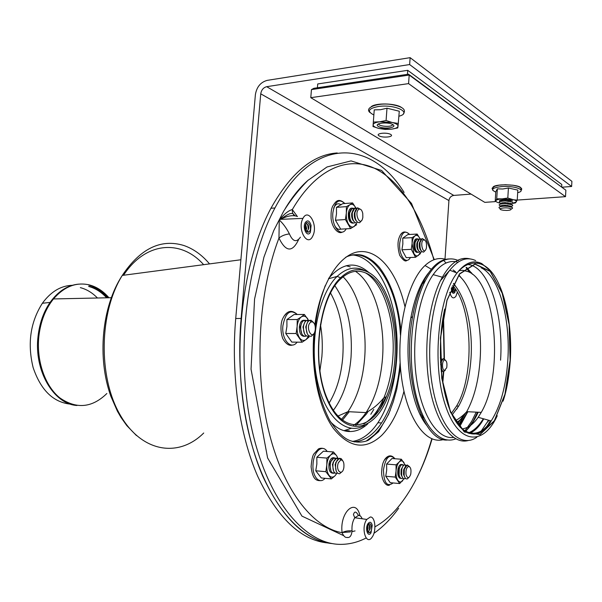 <?xml version="1.0" encoding="UTF-8"?>
<svg xmlns="http://www.w3.org/2000/svg" width="602" height="602" viewBox="0 0 602 602"><rect width="100%" height="100%" fill="white"/><g stroke="black" fill="none" stroke-linecap="round" stroke-linejoin="round"><path stroke-width="0.9" d="M313.642 333.922L311.309 336.292C307.803 336.42 306.117 333.192 306.245 326.608C306.719 323.244 307.855 321.152 309.661 320.324L311.174 320.264L313.65 322.687M312.423 321.867C314.583 322.965 315.538 325.599 315.275 329.768C312.98 343.132 303.98 325.945 311.211 321.919L312.423 321.867M307.313 333.854L305.726 326.946L307.321 322.755M308.563 320.324L304.364 314.447L301.256 316.961C298.961 318.767 297.584 321.95 297.117 326.502L296.124 333.508L302.121 342.199L306.064 339.566L308.555 336.285C305.048 336.398 303.363 333.177 303.483 326.638C303.957 323.259 305.101 321.152 306.922 320.332L308.42 320.279M304.544 333.824L302.972 326.976L304.559 322.785M305.793 336.277C302.302 336.367 300.616 333.169 300.729 326.668C301.203 323.266 302.362 321.152 304.198 320.339L305.681 320.287M301.79 333.794L300.225 326.999L301.798 322.807M341.831 471.863L339.551 473.789C336.488 473.556 335.209 470.403 335.698 464.345L336.375 461.787L339.408 458.257L341.229 458.656L342.673 460.643M338.354 462.75L340.777 459.92C343.268 460.109 344.299 462.66 343.862 467.573C342.365 476.799 335.269 470.711 338.354 462.75M336.292 471.343L335.118 464.571L337.135 460.229M336.849 473.556C333.801 473.307 332.522 470.17 333.004 464.15L333.689 461.568L336.744 458.039L338.7 458.558M333.598 471.088L332.432 464.368L334.441 460.026M334.163 473.322C331.123 473.052 329.843 469.936 330.317 463.954L331.01 461.35L334.087 457.821L336.029 458.34M330.912 470.832L329.753 464.165L331.747 459.823M335.75 462.313L335.924 463.239M333.087 462.043L333.26 462.923M330.43 461.779L330.603 462.614M408.931 477.476L407.155 478.981C405.748 479.132 404.755 477.89 404.175 475.249L404.333 469.349L407.223 464.947L409.661 466.798M406.049 474.7C405.628 470.41 406.44 467.664 408.48 466.452C410.669 466.889 411.422 469.477 410.737 474.226C409.059 478.62 407.494 478.778 406.049 474.7M404.725 477.093L403.528 474.481L403.649 469.763L405.455 466.467M405.492 478.334L404.627 478.756C403.22 478.899 402.234 477.657 401.654 475.031L401.805 469.161C402.46 466.595 403.43 465.128 404.717 464.744L406.38 465.376M402.196 476.859L401.007 474.263L401.128 469.575L402.926 466.272M402.979 478.116L402.106 478.537C400.706 478.665 399.713 477.431 399.134 474.812L399.284 468.973C399.939 466.392 400.917 464.917 402.219 464.533L403.874 465.165M399.675 476.626L398.494 474.045L398.614 469.379L400.413 466.076M400.435 477.92L399.811 478.259M445.254 370.365L443.095 371.795L440.935 368.349M440.664 364.594L441.018 362.133L443.23 358.664L445.442 360.154M444.396 370.508C441.8 370.102 441.898 360.523 444.502 359.996C446.631 360.44 447.369 363.029 446.729 367.762L444.396 370.508M441.582 370.268L441.055 369.726M440.513 362.013L441.77 360.094M440.378 358.822L442.417 359.198M442.199 371.193L441.251 371.75M425.102 250.492L423.62 252.118C420.73 251.764 419.549 248.46 420.098 242.192L422.213 238.558L424.726 239.987M426.103 248.95C423.356 256.053 419.383 241.733 423.597 239.852C425.938 240.145 426.878 242.809 426.419 247.843L426.103 248.95M421.107 250.658C419.496 249.085 418.932 246.496 419.421 242.884L420.73 240.206M421.904 251.689L421.137 252.23C418.239 251.869 417.066 248.573 417.6 242.335L419.737 238.685L421.453 239.099M418.616 250.763C417.013 249.19 416.449 246.609 416.93 243.02L418.239 240.341M419.428 251.802L418.653 252.343C415.764 251.975 414.582 248.686 415.117 242.471L417.269 238.813L418.969 239.22M416.132 250.868C414.53 249.288 413.973 246.722 414.454 243.155L415.756 240.476M416.938 251.945L416.351 252.373M361.501 220.633L359.672 222.717C356.301 222.695 354.728 219.309 354.962 212.544L357.528 207.773L360.869 209.504M362.758 213.401L362.84 217.382C360.748 228.587 353.306 212.529 359.07 209.172C360.771 208.759 361.998 210.166 362.758 213.401M356.324 220.942C354.691 219.226 354.044 216.645 354.367 213.183L355.692 209.902M357.016 222.89C353.645 222.86 352.08 219.482 352.305 212.754L354.887 207.961L356.866 208.194M353.667 221.1C352.042 219.391 351.395 216.818 351.718 213.379L353.028 210.106M354.375 223.064C351.004 223.018 349.438 219.655 349.657 212.957L352.26 208.149L354.224 208.382M351.011 221.258C349.401 219.549 348.761 216.991 349.077 213.582L350.379 210.309M352.125 254.955C372.736 256.166 390.141 284.648 395.386 320.964C400.646 357.332 393.783 398.991 377.898 422.739C370.426 433.771 361.907 440.017 352.343 441.469M354.006 441.906C364.33 441.191 373.511 434.87 381.555 422.95C391.714 407.17 397.907 387.033 400.134 362.532M400.45 335.163C398.088 290.6 377.273 252.336 352.674 254.849M366.099 538.015C358.453 541.958 350.567 544.065 342.418 544.336C306.764 545.871 268.341 503.212 251.907 429.369C235.397 355.714 245.782 262.261 274.956 207.968C313.537 134.607 371.592 139.852 404.108 192.414M398.644 508.269C391.127 518.706 382.895 527.051 373.925 533.312M337.233 152.953C312.844 154.564 290.743 173 270.953 208.269C242.591 260.899 231.755 350.319 246.542 422.875C261.26 495.581 297.516 540.799 332.537 543.621C305.65 540.829 282.391 518.352 262.75 476.19C244.713 434.298 236.217 374.963 241.116 318.466L260.741 93.837C261.396 89.961 263.367 87.583 266.671 86.688L409.638 64.557L571.622 186.477L571.9 181.337L410.135 57.664L267.22 80.367C260.636 82.165 256.693 86.921 255.391 94.642L235.721 318.496L241.116 318.466M337.827 458.069L336.571 455.654L333.455 451.952L330.618 455.044C328.511 457.189 327.24 460.485 326.811 464.925L325.87 471.69L331.378 478.914L335.028 475.791L336.653 473.593M331.378 478.914L321.317 477.973L315.764 470.787L325.87 471.69M336.571 455.654C334.765 453.389 332.778 453.186 330.618 455.044L326.924 458.092L326.811 464.925C326.547 469.379 327.3 472.856 329.053 475.354C330.904 477.574 332.891 477.717 335.028 475.791M326.924 458.092L316.825 457.279L316.855 464.074L315.764 470.787M316.825 457.279L323.402 451.184L333.455 451.952M334.05 457.836L333.425 457.671C331.281 457.776 329.798 459.838 328.978 463.864C328.504 469.816 329.791 472.931 332.823 473.202L333.749 472.803M302.121 342.199L291.812 342.102L285.762 333.47L296.124 333.508M307.735 318.842C305.763 316.095 303.611 315.471 301.256 316.961L297.268 319.512L297.117 326.502C296.839 331.108 297.651 334.9 299.563 337.873C301.572 340.582 303.739 341.138 306.064 339.566L309.127 336.954M297.268 319.512L286.913 319.564L286.913 326.51L285.762 333.47M286.913 319.564L294.069 314.53L304.364 314.447M304.319 320.294L304.319 320.294C301.76 320.001 300.105 322.13 299.36 326.683C299.232 333.049 300.88 336.262 304.311 336.307M355.782 207.803L352.606 202.927L349.935 204.74C347.933 206.095 346.737 208.864 346.331 213.055L345.413 219.549L350.635 228.557L356.745 224.674M350.635 228.557L340.709 229.151L335.442 220.212L345.413 219.549M355.579 207.434C353.863 204.582 351.982 203.679 349.935 204.74L346.421 206.629L346.331 213.055C346.075 217.322 346.782 220.987 348.445 224.042C350.198 226.864 352.087 227.714 354.111 226.578L356.655 223.003M346.421 206.629L336.45 207.366L336.495 213.748L335.442 220.212M336.45 207.366L342.696 203.679L352.606 202.927M352.223 208.164C350.281 207.886 348.987 209.519 348.332 213.063C348.114 219.738 349.687 223.101 353.05 223.146L353.088 223.131M350.138 208.789L350.815 209.406M419.94 238.618L417.171 234.058L415.041 235.826C413.408 237.135 412.43 239.686 412.092 243.486L411.294 249.356L415.546 257.28L420.542 253.54M415.546 257.28L406.222 257.664L401.925 249.785L411.294 249.356M419.647 238.023C418.247 235.517 416.712 234.788 415.041 235.826L412.122 237.655L412.092 243.486L413.815 253.314C415.245 255.797 416.787 256.49 418.435 255.383L420.429 252.313M412.122 237.655L402.753 238.151L402.858 243.938L401.925 249.785M402.753 238.151L407.863 234.562L417.171 234.058M417.103 238.881C415.621 238.497 414.545 239.716 413.875 242.546C413.341 248.746 414.522 252.027 417.412 252.396L417.585 252.321M441.943 359.8L440.333 357.468M404.995 464.706L401.399 459.251L399.149 462.065C397.433 464.014 396.402 466.994 396.056 470.997L395.228 477.093L399.698 483.564L404.025 478.756M399.698 483.564L390.239 482.691L385.731 476.25L395.228 477.093M403.987 462.562C402.512 460.53 400.902 460.364 399.149 462.065L396.093 464.842L396.056 470.997C395.838 475.008 396.44 478.138 397.862 480.373C399.359 482.36 400.977 482.48 402.715 480.727M396.093 464.842L386.604 464.067L386.695 470.2L385.731 476.25M386.604 464.067L391.962 458.513L401.399 459.251M401.429 464.405C399.931 464.435 398.802 465.925 398.027 468.875C397.23 474.677 398.17 477.86 400.849 478.424L401.06 478.372M401.466 475.783L401.715 475.317M317.412 87.779L317.721 83.964L407.735 70.321L561.786 184.468L561.658 186.823M407.441 74.339L407.735 70.321M390.736 134.464C394.709 136.902 382.917 138.234 379.012 135.811C374.903 133.388 386.808 131.996 390.736 134.464M500.307 208.668C497.621 207.336 499.088 206.509 504.709 206.185L508.193 206.381L512.106 207.412C512.994 208.036 512.633 208.57 511.008 209.022M510.744 208.811C511.685 209.722 510.346 210.264 506.718 210.444L503.4 210.264C494.295 208.969 506.628 206.494 510.744 208.811M500.42 206.637C500.066 205.794 501.594 205.32 504.988 205.199L510.902 206.185M501.692 206.388C497.448 204.958 498.539 204.018 504.95 203.551L512.264 204.778C513.318 205.591 512.528 206.215 509.894 206.659M500.578 204.01C500.247 203.16 501.797 202.678 505.221 202.573L511.06 203.551M501.782 203.769C497.613 202.317 498.749 201.369 505.198 200.917L512.422 202.152C513.468 202.957 512.701 203.589 510.127 204.033M504.95 203.551L505.191 202.573M500.729 201.392C500.435 200.526 502.008 200.045 505.447 199.939L511.218 200.933M505.439 199.969L505.063 199.947M408.532 74.181L313.883 88.306L311.452 89.593L409.194 75.054L408.532 74.181L565.872 190.209L565.511 196.666L517.231 200.075L517.833 190.104L508.419 187.997L502.836 188.983L497.342 188.855L496.725 198.833L495.92 200.662C495.559 201.565 496.808 202.362 499.683 203.04M495.183 201.632L484.798 202.362L310.782 97.674L408.577 83.618L409.194 75.054L565.872 190.209M311.452 89.593L310.782 97.674M408.577 83.618L565.511 196.666M398.389 123.478L392.211 122.499L379.644 121.8C375.558 122.364 373.383 123.372 373.127 124.825L373.007 126.548L379.049 128.482L385.13 129.422L391.383 129.174C395.431 128.647 397.651 127.662 398.027 126.217L399.276 111.227L386.996 108.194L380.547 109.715L374.241 109.865L373.127 124.825C373.195 126.285 375.166 127.504 379.049 128.482L391.383 129.174L397.749 127.933L398.027 126.217C398.08 124.749 396.139 123.508 392.211 122.499L386.085 120.505L386.996 108.194M386.085 120.505L379.644 121.8L373.323 122.078M392.918 124.637C388.012 121.461 373.127 123.305 378.274 126.397C383.143 129.49 397.862 127.759 392.918 124.637M378.733 123.726C377.74 126.315 391.308 127.481 392.504 124.907L392.617 124.456M512.279 203.461L515.47 202.912L517.231 200.097L502.226 198.848C498.659 199.142 496.56 199.744 495.92 200.662L495.175 201.655L495.792 191.782L497.342 188.855M512.317 203.438L516.32 201.918C516.764 200.993 515.493 200.18 512.505 199.48L507.81 198.035L508.419 187.997M507.81 198.035L502.226 198.848L496.725 198.833M512.498 200.842L505.326 199.601C500.39 199.789 498.539 200.504 499.773 201.738M500.458 200.18L502.166 201.113M455.676 289.487L454.796 292.527C452.997 294.28 451.831 292.918 451.297 288.448C451.831 292.918 452.997 294.28 454.796 292.527L455.676 289.487M311.091 225.441L310.421 232.116C307.562 238.121 302.091 228.263 305.222 222.642C307.577 219.632 309.533 220.565 311.091 225.441L310.421 232.116C307.562 238.121 302.091 228.263 305.222 222.642C307.577 219.632 309.533 220.565 311.091 225.441M372.232 525.23L370.982 532.883C367.845 537.947 364.737 528.24 368.033 523.582C369.876 521.4 371.276 521.949 372.232 525.23L370.982 532.883C367.845 537.947 364.737 528.24 368.033 523.582C369.876 521.4 371.276 521.949 372.232 525.23M359.928 515.636C356 497.192 339.415 512.325 342.094 532.702C344.653 531.19 347.971 530.565 352.042 530.844C351.643 525.681 352.561 521.317 354.804 517.743L358.867 515.267L360.673 516.192L362.321 518.804M297.26 216.374L292.309 209.564C288.501 210.557 284.159 214.034 279.268 219.993L278.959 238.053C258.612 291.135 254.029 367.905 268.108 428.481C282.225 489.155 312.235 527.51 342.094 532.702C343.622 536.126 345.224 537.706 346.887 537.436C349.822 538.06 351.538 535.863 352.042 530.844M347.986 537.473L346.887 537.436M300.428 237.173C296.47 242.734 292.798 241.65 289.419 233.922C285.13 234.426 281.638 235.811 278.959 238.053C285.845 252.118 292.391 252.637 298.615 239.596M433.824 259.771C422.22 216.141 401.007 180.969 374.346 168.214C347.76 155.835 316.14 168.658 292.309 209.564L292.519 213.198L294.265 215.599M289.419 233.922C286.484 228.135 283.098 223.492 279.268 219.993L280.449 219.346C287.485 215.749 293.159 214.809 297.478 216.524M312.95 235.645L312.709 236.15C307.396 247.678 296.929 228.986 302.957 218.391C308.314 207.562 318.202 225.005 312.95 235.645M370.343 516.99C375.227 516.614 376.604 530.783 372.307 536.864C366.422 546.646 360.447 528.157 366.768 519.428L370.343 516.99M457.332 292.203L455.94 296.237C453.419 299.337 451.349 298.02 449.747 292.271M368.326 524.869L368.665 524.748C369.921 524.974 370.38 526.411 370.034 529.053L368.424 531.468L367.687 531.205M369.199 532.717C367.634 532.236 367.077 530.324 367.536 526.983C370.012 517.705 374.203 530.964 369.357 532.71L369.199 532.717M369.402 524.997L369.553 529.248L368.763 531.34M368.552 531.641L368.138 532.1M367.957 525.591L368.085 528.804L367.468 530.415M367.762 526.133L367.386 529.843M452.433 291.12L453.803 292.075L453.268 292.06C452.185 291.293 451.733 289.622 451.914 287.049M453.652 286.65L453.712 289.72L452.832 291.127M455.172 288.734L453.803 292.075M453.005 285.845L452.892 291.105M451.936 286.988L451.967 289.57M305.688 224.26L306.237 223.846C307.915 223.756 308.751 225.276 308.743 228.414L307.374 231.025L306.057 230.724M307.456 232.161C305.854 231.176 305.124 229.151 305.259 226.096C306.749 216.321 313.747 229.144 308.6 232.161L307.456 232.161M307.547 224.132L308.352 228.805L308.743 228.414M305.628 224.411L306.681 228.534L305.989 230.589M305.605 224.486L306.298 228.918L306.681 228.534M370.809 414.266L373.782 409.428M367.83 423.816C361.335 429.738 354.443 432.251 347.151 431.356C341.387 430.543 335.893 427.428 330.686 422.025M328.707 278.312C342.342 262.668 355.902 260.884 369.372 272.977M382.579 401.609L374.527 416.17M328.105 543.004C301.008 540.513 277.522 518.239 257.656 476.19C239.408 434.396 230.784 375.023 235.721 318.496M444.998 259.169L448.926 200.564C449.393 197.629 451.011 195.913 453.788 195.417L471.073 194.1M562.163 187.192L571.622 186.477M409.638 64.557L410.135 57.664M72.278 285.303C60.817 285.694 50.846 291.684 42.366 303.273C30.356 322.19 27.271 343.607 33.125 367.544C40.793 390.194 53.307 402.407 70.66 404.168M97.441 298.005C92.369 292.745 86.665 289.291 80.337 287.636M364.744 272.601C393.083 282.308 404.74 354.977 386.364 396.763C372.698 431.378 343.11 435.765 327.42 399.103C311.294 362.886 318.526 299.352 340.401 279.177C348.355 271.675 356.467 269.485 364.744 272.601M365.489 271.05C394.4 281.059 406.222 355.233 387.462 397.847C373.549 433.071 343.418 437.601 327.398 400.217C310.933 363.277 318.3 298.389 340.589 277.778C348.731 270.087 357.031 267.845 365.489 271.05M510.082 360.312L504.935 394.265L494.377 420.693L480.005 434.411L464.315 431.769L450.514 411.956L441.845 378.214L440.566 337.85L447.03 300.3L459.537 274.076L475.023 264.195L490.163 271.427L502.158 293.136L509.111 324.636L510.082 360.312M462.893 270.321L468.394 271.728C496.266 282.88 503.874 374.361 481.254 412.378L478.191 417.314C473.202 424.44 467.739 428.308 461.802 428.91M458.89 270.667L462.652 270.313M452.162 414.921L458.664 406.109C465.557 393.588 469.673 377.65 471.012 358.28C473.059 328.233 465.895 296.613 453.426 283.881M413.672 311.204L413.303 312.543M451.417 413.333L456.564 406.019C474.79 376.032 472.751 307.63 452.659 285.431M464.368 265.55L464.955 266.001M466.535 267.333L472.555 274.316M478.169 412.227C474.436 420.647 470.109 427.104 465.188 431.604M453.449 437.451C437.541 439.671 421.265 415.019 416.275 376.98C411.204 339.024 418.804 294.784 433.162 274.647C437.225 268.906 441.522 265.03 446.059 263.021C450.063 261.291 454.028 261.02 457.956 262.224M471.313 272.608L472.314 274.128M477.559 412.204L473.074 421.385L465.542 431.837M455.706 438.85C439.874 445.322 422.273 426.043 414.853 389.9C407.366 353.871 411.964 306.922 425.125 281.126C430.648 270.343 436.834 263.45 443.666 260.44C448.701 258.311 453.652 258.386 458.506 260.666M464.157 265.7L464.661 266.189M466.061 267.664L469.808 272.458M476.205 412.137L471.712 421.31L464.646 431.243M447.444 440.017C422.431 442.53 401.444 374.263 412.641 316.539C415.147 302.64 418.826 290.849 423.68 281.164C431.393 266.453 439.994 259.041 449.491 258.943M426.75 425.448C411.076 406.433 403.43 357.407 410.82 317.961C414.53 298.013 420.422 283.015 428.496 272.962M467.844 411.738L459.672 426.698M443.644 439.498C425.531 445.164 406.034 417.615 401.09 373.955C395.996 330.4 407.291 281.683 425.027 265.52C431.837 259.274 438.723 257.22 445.683 259.364M465.692 412.769L458.4 425.162M467.701 411.73L458.912 425.802M464.563 413.875L457.46 423.928M420.858 285.22L424.952 278.741M453.103 269.959L455.609 271.803M459.025 275.122L461.418 278.071M488.561 420.219L479.914 432.928M468.236 440.529C452.885 444.78 436.465 424.004 429.828 387.876C423.131 351.839 427.834 306.102 440.446 280.713C449.461 263.33 459.401 256.076 470.267 258.95M476.43 261.983L477.664 262.916M327.067 451.462C322.522 443.907 313.808 451.297 313.07 463.751C311.836 476.182 319.331 485.069 324.997 478.319M318.232 449.19L314.078 453.682M297.185 314.507C290.232 308.773 285.461 312.543 282.887 325.81C281.405 339.739 291.059 350.484 297.117 342.154M286.785 313.093L284.114 316.035M344.795 203.521C338.873 198.186 334.893 201.286 332.861 212.815C331.439 226.728 341.206 238.083 346.218 228.82M409.608 234.471C404.732 229.64 401.436 232.538 399.72 243.17C398.577 255.481 406.215 265.444 410.413 257.49M401.835 233.275L400.699 234.532M394.844 458.739C389.502 453.449 385.701 457.174 383.444 469.921C383.858 482.947 387.094 487.289 393.144 482.954M387.68 456.579L384.354 460.176M398.915 116.224C412.904 112.755 394.972 103.995 378.357 106.501C368.266 108.526 366.768 111.347 373.857 114.974M401.128 107.201C394.784 103.205 376.039 102.829 371.366 106.569M517.675 192.693C527.57 190.345 514.612 185.378 501.398 186.605C492.158 187.794 490.284 189.615 495.777 192.068M520.474 189.352C525.907 184.009 488.5 182.97 493.324 188.569M334.697 225.652C336.495 228.73 338.505 229.896 340.717 229.151M341.108 204.868C338.136 202.708 335.653 203.807 333.651 208.157M431.8 438.805C423.409 468.04 411.52 491.578 396.139 509.412C389.532 516.855 382.466 522.664 374.948 526.84M443.245 316.517L444.088 359.56M443.403 371.84L442.545 381.811M403.942 391.308C399.006 410.579 391.593 425.268 381.698 435.389C365.399 450.439 349.273 448.069 333.312 428.285C318.864 408.118 310.775 370.057 313.905 333.606M314.854 324.899C320.377 283.309 339.776 253.487 359.522 251.659C379.343 249.725 397.305 273.173 404.913 306.508M355.052 530.919L352.08 531.596M350.514 531.882L342.403 532.499M285.265 208.533C292.429 196.643 300.157 187.109 308.442 179.93M390.239 410.24C385.829 420.542 380.502 428.767 374.278 434.907L366.377 440.988M260.741 93.837L448.926 200.564M266.671 86.688L453.788 195.417M106.855 393.512C92.174 407.832 76.559 409.337 60.012 398.02C45.127 386.281 36.195 360.884 38.867 336.292C40.643 321.325 45.511 308.879 53.473 298.946C64.279 286.507 76.288 281.849 89.502 284.957C96.832 286.928 103.318 291.195 108.947 297.757M78.584 284.144C67.657 285.145 58.146 291.233 50.071 302.407C43.57 311.874 39.566 323.176 38.046 336.292C33.78 370.554 53.631 404.123 76.936 405.492M108.059 297.772C102.43 291.248 95.966 287.003 88.652 285.032M88.599 286.432C95.319 288.223 101.332 292.015 106.637 297.802M107.434 297.787C102.129 291.97 96.102 288.162 89.359 286.364M343.072 276.8C358.596 292.128 367.205 325.87 364.677 357.881C362.908 379.719 357.34 397.651 347.971 411.67L341.364 419.459M355.436 271.329C374.083 283.422 385.4 321.784 382.511 358.205C380.765 380.283 375.279 398.411 366.061 412.596C362.299 418.134 358.145 422.356 353.607 425.253M365.587 272.939C384.106 283.557 395.642 321.746 392.782 358.055C391.691 372.706 388.772 385.89 384.001 397.606C378.696 410.338 371.968 419.097 363.804 423.891M385.799 396.966L379.523 409.804M364.481 425.471C346.15 436.172 324.2 416.592 316.81 378.41C309.225 340.378 318.992 293.558 337.158 276.401C345.495 268.575 353.991 266.31 362.645 269.598L366.302 271.382M368.108 411.437L366.452 413.995L355.887 425.418M351.237 428.315L343.983 430.671M346.142 265.715L350.251 266.889M349.265 411.738L342.372 420.271M320.43 324.478C322.243 334.93 322.732 345.601 321.897 356.497L319.865 371.178M330.513 292.978C340.28 310.609 344.374 331.913 342.779 356.873C341.289 375.054 336.759 390.42 329.189 402.956M334.878 285.754C347.362 304.153 352.742 327.985 351.026 357.249C349.183 379.252 343.306 396.929 333.38 410.293M481.126 267.785C498.938 275.851 510.601 318.947 507.832 360.049C506.101 385.935 500.548 406.237 491.172 420.948C481.344 434.975 470.922 436.977 459.913 426.968M458.724 275.483C473.608 287.748 482.511 324.365 480.14 359.161C478.695 380.426 474.218 397.93 466.716 411.685L457.196 423.567M510.157 360.335L505.003 394.37L494.423 420.866L480.012 434.629L464.277 431.98L450.439 412.122L441.748 378.297L440.461 337.812L446.947 300.165L459.492 273.872L475.023 263.969L490.194 271.231L502.218 293.001L509.194 324.576L510.157 360.335M483.316 418.744C478.673 426.321 473.526 431.092 467.852 433.064M466.369 264.255L470.591 264.963M470.914 265.068C490.382 271.111 503.573 316.652 500.571 360.169M458.476 406.102L456.7 409.285M423.868 417.818L420.881 414.379M422.378 283.866L425.441 280.509M453.682 283.376L458.039 289.833M497.252 415.756C482.909 447.03 457.512 444.592 444.818 403.521C431.815 362.825 438.316 296.831 457.016 273.007C465.06 262.728 473.307 259.582 481.766 263.578L490.811 271.156M490.404 420.738L484.896 429.422M476.844 437.24C459.988 449.062 439.701 428.27 432.424 386.145C424.989 344.193 433.289 291.293 449.784 270.23C458.212 259.628 466.843 256.422 475.685 260.606M478.793 262.449L480.238 263.541M203.724 433.004C178.832 457.956 141.643 452.87 119.948 414.582C98.021 376.626 99.134 312.325 122.281 275.415C140.401 248.468 160.945 238.505 183.896 245.518C193.445 248.822 201.994 254.947 209.534 263.894M123.538 275.249C145.819 241.221 181.307 239.385 203.634 264.677M311.211 321.919L309.661 320.324M305.726 326.946L306.245 326.608M308.089 321.536L306.922 320.332M302.972 326.976L303.483 326.638M305.349 321.528L304.198 320.339M300.225 326.999L300.729 326.668M302.618 321.528L301.948 320.836M340.777 459.92L339.408 458.257M335.118 464.571L335.698 464.345M337.797 459.326L336.744 458.039M332.432 464.368L333.004 464.15M335.126 459.093L334.087 457.821M329.753 464.165L330.317 463.954M332.462 458.867L331.852 458.122M408.48 466.452L407.223 464.947M403.649 469.763L404.333 469.349M405.771 466.008L404.717 464.744M401.128 469.575L401.805 469.161M403.265 465.79L402.219 464.533M398.614 469.379L399.284 468.973M400.759 465.572L400.142 464.827M444.502 359.996L443.23 358.664M440.544 362.532L441.018 362.133M423.597 239.852L422.213 238.558M419.421 242.884L420.098 242.192M420.941 239.807L419.737 238.685M416.93 243.02L417.6 242.335M418.458 239.927L417.269 238.813M414.454 243.155L415.117 242.471M415.982 240.04L415.282 239.385M359.07 209.172L357.528 207.773M354.367 213.183L354.962 212.544M356.121 209.082L354.887 207.961M351.718 213.379L352.305 212.754M353.479 209.263L352.26 208.149M349.077 213.582L349.657 212.957M377.898 422.739L381.555 422.95M270.953 208.269L274.956 207.968M327.164 451.477C324.538 446.774 318.563 448.362 318.149 449.242L314.026 453.773C312.656 455.262 311.685 459.574 311.099 466.723C312.498 478.966 315.975 480.945 320.776 480.607M297.29 314.507C289.171 307.043 284.603 314.884 282.631 318.789C281.014 322.138 279.855 330.325 282.767 338.61C285.958 344.073 289.261 346.203 292.685 344.984M344.856 203.514C337.617 196.839 335.209 202.626 332.605 206.268C331.634 208.826 330.897 210.452 331.077 218.473C332.093 228.391 338.791 234.614 342.229 232.071M409.646 234.464C402.813 228.504 400.014 234.607 398.592 239.318C397.538 243.637 397.899 248.957 399.668 255.278C403.122 260.41 405.567 262.073 407.005 260.275M416.306 251.343L417.412 252.396M394.904 458.747C389.795 452.215 384.821 458.4 383.609 461.629C382.481 463.803 381.818 467.551 381.615 472.863C381.864 481.201 386.514 486.807 389.547 485.061M399.848 477.198L400.849 478.424M504.988 205.199L504.709 206.185M507.772 205.357L508.193 206.381M507.87 202.716L508.276 203.732M505.447 199.939L505.198 200.917M507.968 200.075L508.351 201.091M403.453 113.733C406.538 109.361 402.144 106.245 390.292 104.379C378.109 102.664 363.879 107.532 370.019 112.589M392.504 124.907L392.542 124.418M520.933 191.007L521.783 188.983L520.926 187.839L518.314 186.477L513.13 185.25L505.439 184.724L499.148 185.175L494.731 186.266L492.075 188.26L492.857 190.45M369.335 532.68L368.71 532.604L369.335 532.68M358.295 515.252C356.113 511.264 354.495 511.06 353.434 514.635L354.804 517.743L366.768 519.428M343.78 535.712L301.948 516.117L267.589 457.926L251.042 369.161L254.556 299.134L263.924 257.182L273.707 230.649L283.692 211.144C290.811 199.729 298.87 189.502 307.87 180.45L327.014 166.972L351.041 160.892L381.6 170.464L411.512 203.446L434.268 259.612M443.508 315.034L444.434 359.921M443.764 371.788L442.763 383.158M432.07 438.911C428.09 452.614 423.168 465.316 417.291 477.017M294.927 215.659L292.519 213.198C290.217 214.462 291.797 211.325 280.449 219.346L302.957 218.391M400.473 367.604L396.703 389.494L393.279 401.722L388.553 414.349L378.59 431.687L368.913 439.836C365.602 442.229 353.487 444.148 344.848 437.835C340.679 434.998 335.728 429.339 329.986 420.851C324.734 410.805 320.535 399.058 317.374 385.611C313.476 362.585 313.559 346 314.703 332.123M315.267 326.758C316.374 316.486 319.286 303.822 321.137 297.727L325.185 285.702M345.503 257.445C347.52 255.858 357.295 253.043 364.165 255.903C369.673 258.123 374.82 262.043 379.591 267.657C391.27 283.106 398.366 304.002 400.879 330.355M368.424 531.468L369.357 532.71M370.034 529.053L369.553 529.248M368.085 528.804L367.611 529M453.712 289.72L453.178 290.232M307.374 231.025L308.6 232.161M42.366 303.273L50.071 302.407L53.473 298.946L111.227 297.704M386.364 396.763L384.001 397.606C378.951 403.874 372.969 408.871 366.061 412.596L347.971 411.67L337.88 416.095M340.589 277.778L337.158 276.401L328.474 278.756M385.626 398.501L385.107 398.682M478.191 417.314L491.172 420.948C480.682 440.348 462.584 438.444 451.304 413.085C439.746 388.012 437.105 342.237 444.72 309.037M481.254 412.378L466.716 411.685C463.517 415.214 459.732 418.247 455.353 420.783M456.564 406.019L458.664 406.109M483.73 418.864C479.523 426.54 474.624 431.431 469.026 433.538M442.967 277.387L433.162 274.647M446.059 263.021L443.666 260.44M425.125 281.126L423.68 281.164M410.82 317.961L412.641 316.539M431.31 269.237L425.027 265.52M461.508 418.826L456.587 422.687M503.061 401.15C506.636 390.796 509.051 377.228 510.308 360.455C512.174 329.076 506.598 296.515 495.702 278.019C484.994 259.056 468.281 259.078 457.016 273.007L449.784 270.23L440.446 280.713M487.522 422.152L488.944 420.331M136.436 435.547L126.781 425.576L121.01 417.442L117.405 411.204L110.798 396.124C97.208 358.363 101.505 306.997 122.281 275.415L240.883 259.763M349.31 430.836L344.705 430.55"/></g></svg>
